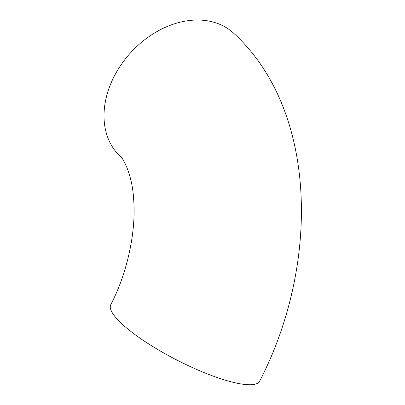 <?xml version="1.0" encoding="UTF-8"?>
<svg xmlns="http://www.w3.org/2000/svg" width="405" height="405" viewBox="0 0 405 405"><rect width="100%" height="100%" fill="white"/><g stroke="black" fill="none" stroke-linecap="round" stroke-linejoin="round"><path stroke-width="0.61" d="M214.311 22.376A83.708 62.694 -47.5 0 1 233.634 33.185C318.441 110.818 319.601 265.346 259.666 381.171A83.708 19.06 27.2 0 1 226.091 380.401A83.708 19.06 27.2 0 1 145.704 342.002A83.708 19.06 27.2 0 1 110.767 304.646C127.261 273.243 135.984 232.136 133.766 200.991C132.44 172.221 121.53 156.32 120.477 156.558A83.708 62.694 -47.5 0 1 121.687 63.909A83.708 62.694 -47.5 0 1 214.311 22.376"/></g></svg>
